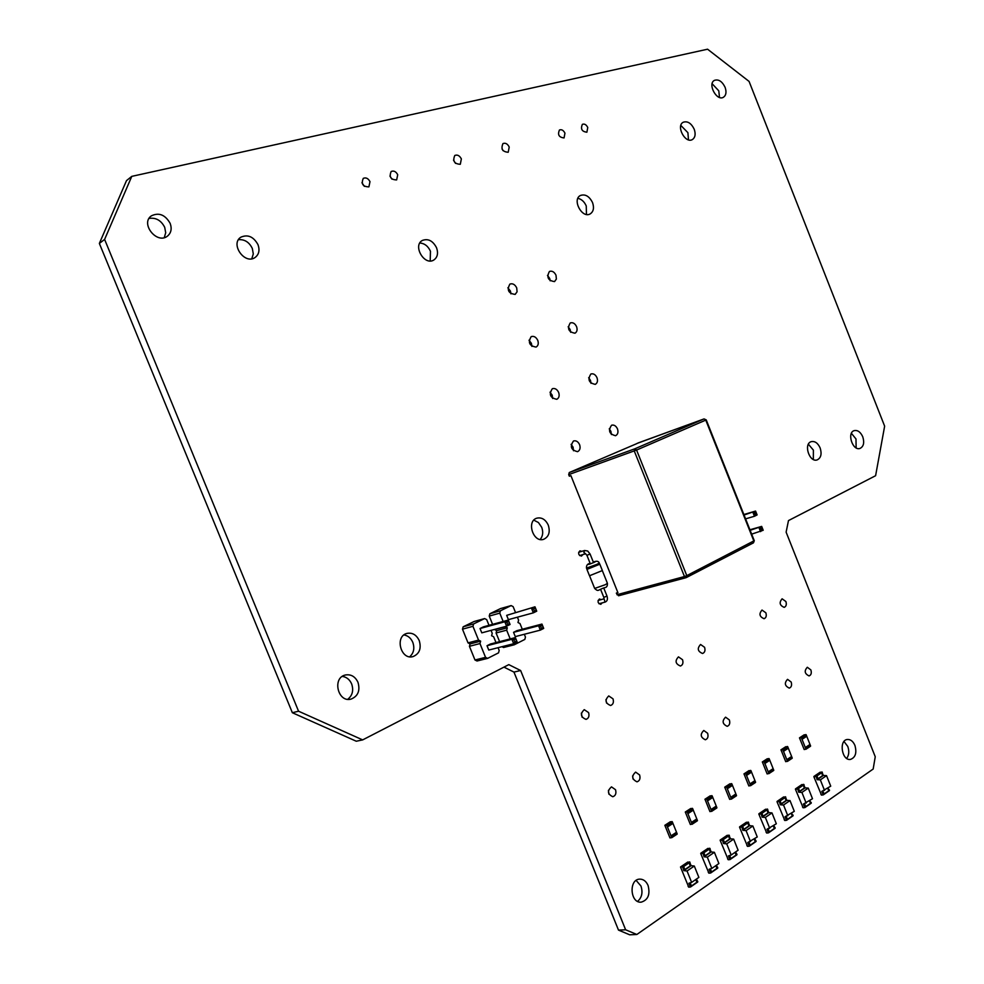 <?xml version="1.0" encoding="UTF-8"?>
<svg xmlns="http://www.w3.org/2000/svg" width="984" height="984" viewBox="0 0 984 984"><rect width="100%" height="100%" fill="white"/><g stroke="black" fill="none" stroke-linecap="round" stroke-linejoin="round"><path stroke-width="1.48" d="M729.685 799.377L731.383 798.885L726.696 787.188L724.728 787.163L729.685 799.377M736.475 795.773L731.346 799.156L736.512 795.502L735.995 794.211L730.866 797.594M730.755 797.323L735.884 793.94L731.838 783.842L726.696 787.188M729.821 783.867L731.838 783.842M732.256 785.416L727.213 788.713M732.453 785.392L727.324 788.75M767.139 773.928L768.848 773.399L764.273 761.96L762.354 761.948L767.139 773.928M768.848 773.645L773.756 770.177L773.252 768.922L768.344 772.145M768.233 771.874L773.141 768.652L769.697 760.017L769.193 758.762L764.273 761.96M762.305 761.973L767.274 758.75L769.193 758.762M769.599 760.312L764.777 763.461M769.796 760.288L764.888 763.486M515.407 612.232L513.144 606.636L511.127 605.591L500.561 608.567L489.884 613.745L500.425 610.781L499.774 613.143L503.144 621.47M489.884 613.745L489.233 616.082L499.774 613.143M511.127 605.591L500.425 610.781M505.21 626.574L507.313 627.804L506.662 630.166L510.204 638.899M494.632 629.403L505.284 626.759M489.233 616.082L492.578 624.348M494.706 629.6L496.736 630.621L496.084 632.97L499.589 641.642M501.975 646.697L503.562 647.497L514.202 644.803L524.816 639.428L525.456 637.066L524.312 634.274M512.602 643.991L514.202 644.803M522.283 629.243L519.982 623.548L517.978 622.515L518.617 620.166L517.412 617.189M506.674 615.357L534.976 606.821L536.735 611.175L533.353 612.847L508.408 619.637L506.674 615.357L534.976 606.821L536.145 610.314L534.46 611.15L533.574 608.973L535.259 608.137M513.55 632.331L516.908 630.658L541.938 624.077L543.697 628.419L540.339 630.129L515.284 636.611L513.55 632.331L538.58 625.775L541.938 624.077L543.119 627.583L541.434 628.432L540.56 626.255L542.245 625.406M496.736 630.621L507.313 627.804M496.084 632.97L506.662 630.166M534.46 611.15L533.353 612.847L531.594 608.481L533.574 608.973M541.434 628.432L540.339 630.129L538.58 625.775L540.56 626.255M536.735 611.175L536.145 610.314M543.697 628.419L543.119 627.583M669.981 837.938L671.678 837.47L666.808 825.379L664.84 825.318L669.981 837.938M671.678 837.716L677.164 833.854L676.623 832.525L671.137 836.142M667.349 826.954L672.847 823.128L672.306 821.8L666.808 825.379M670.301 821.788L672.306 821.8M671.026 835.859L676.512 832.243L672.958 823.411L667.459 826.99M667.312 827.003L672.958 823.411M709.944 811.615L711.641 811.124L706.893 799.303L704.974 799.242L709.944 811.615M711.641 811.357L716.881 807.667L716.364 806.363L711.112 809.82M711.001 809.537L716.254 806.093L712.785 797.446L712.145 795.871L706.893 799.303M710.14 795.884L712.145 795.871M712.576 797.471L707.422 800.841M712.785 797.446L707.521 800.878M729.439 855.576L730.448 858.073L729.574 858.663L728.467 855.883L731.198 855.01L738.111 850.213L733.658 839.118L730.436 838.798L729.365 836.154M735.847 854.321L736.487 853.878L735.688 851.898M731.198 855.01L726.721 843.866L733.658 839.118M729.697 839.303L730.436 838.798M724.507 842.845L729.685 838.995L724.495 842.538L723.523 840.127L720.177 840.385L727.816 858.688M726.721 843.866L723.498 843.534L724.495 842.538M729.574 858.663L730.718 858.048L729.673 855.502M730.091 859.499L736.942 854.776L736.487 853.878M729.685 838.995L728.726 836.584L729.365 835.441L722.428 840.164M727.114 835.367L729.365 835.441M723.498 843.534L722.65 840.717M723.301 840.274L724.372 842.944M735.048 852.341L735.897 854.444L736.758 853.854M727.594 858.847L728.234 859.745L729.956 859.598L729.845 858.651M689.944 882.919L690.965 885.465L690.055 886.092L688.911 883.251L691.629 882.39L698.874 877.384L694.298 866.043L691.076 865.662L689.981 862.956M696.598 881.553L697.287 881.074L696.463 879.044M691.629 882.39L687.041 871L694.298 866.043M690.301 866.191L691.076 865.662M684.864 869.905L690.288 865.883L684.852 869.585L683.855 867.125L682.945 867.753L682.293 866.818L680.51 866.99L688.296 886.08M687.041 871L683.819 870.619L684.852 869.585M690.055 886.092L691.235 885.44L690.178 882.845M690.571 886.941L697.742 881.984L697.287 881.074M690.288 865.883L689.304 863.423L689.981 862.242L682.711 867.175M687.718 862.119L689.981 862.242M683.819 870.619L682.945 867.753M683.634 867.273L684.729 869.991M695.786 879.524L696.647 881.676L697.558 881.049M688.074 886.227L688.726 887.162L690.522 887.002L690.325 886.067M785.995 816.425L786.966 818.86L786.154 819.414L785.084 816.732L794.297 811.32L790.004 800.582L786.782 800.336L785.761 797.778M792.034 815.342L791.849 813.018M787.827 815.798L783.522 805.01L790.004 800.582M786.105 800.791L786.782 800.336M781.247 804.112L786.105 800.496L781.234 803.817L780.312 801.48L777.028 801.763L784.396 819.475M783.522 805.01L780.3 804.764L781.234 803.817M786.154 819.414L787.237 818.823L786.216 816.339M786.646 820.213L793.055 815.798L792.612 814.936M786.105 800.496L785.171 798.172L785.773 797.089L779.279 801.505M783.51 797.052L785.773 797.089M780.3 804.764L779.488 802.034M780.078 801.64L781.111 804.211M791.271 813.424L792.083 815.465L792.883 814.9M784.174 819.635L784.801 820.496L786.511 820.312L786.425 819.389M785.724 761.678L787.421 761.161L782.907 749.833L780.989 749.833L785.724 761.678M787.421 761.395L792.218 758L791.726 756.757L786.929 759.906M788.172 748.221L783.362 751.358L788.209 747.951L787.717 746.708L782.907 749.833M785.712 746.77L787.717 746.708M786.819 759.648L791.616 756.487L788.319 748.209L783.51 751.346M710.104 868.958L711.112 871.48L710.227 872.095L709.095 869.278L711.826 868.417L718.898 863.521L714.384 852.304L711.161 851.947L710.091 849.278M716.623 867.654L717.287 867.199L716.487 865.194M711.826 868.417L707.299 857.15L714.384 852.304M710.411 852.464L711.161 851.947M705.097 856.092L710.399 852.156L705.085 855.785L704.101 853.349L700.743 853.595L708.468 872.107M707.299 857.15L704.077 856.793L705.085 855.785M710.227 872.095L711.383 871.455L710.337 868.884M710.743 872.931L717.742 868.097L717.287 867.199M710.399 852.156L709.427 849.733L710.079 848.565L702.982 853.386M707.828 848.466L710.079 848.565M704.077 856.793L703.216 853.952M703.88 853.497L704.962 856.178M715.823 865.649L716.684 867.777L717.557 867.175M708.246 872.255L708.886 873.165L710.608 873.029L710.497 872.07M690.374 824.506L692.072 824.026L687.263 812.071L685.294 812.021L690.374 824.506M697.398 820.767L692.047 824.309L697.435 820.484L696.906 819.18L691.543 822.71M691.432 822.427L696.795 818.897L692.638 808.565L687.263 812.071M685.294 812.021L690.67 808.528L692.638 808.565M693.08 810.189L687.804 813.633M693.277 810.164L687.902 813.67M748.713 842.23L749.71 844.702L748.861 845.293L747.754 842.538L757.262 836.966L752.858 825.982L749.636 825.687L748.59 823.067M754.986 841.037L755.614 840.607L754.826 838.651M750.497 841.64L746.081 830.619L752.858 825.982M748.922 826.179L749.636 825.687M743.842 829.647L748.91 825.871L743.83 829.34L742.871 826.954L739.55 827.224L747.09 845.33M746.081 830.619L742.859 830.324L743.83 829.34M748.861 845.293L749.98 844.678L748.947 842.156M749.365 846.117L756.056 841.492L755.614 840.607M748.91 825.871L747.963 823.497L748.59 822.378L741.801 826.99M746.327 822.316L748.59 822.378M742.859 830.324L742.022 827.544M742.649 827.114L743.707 829.733M754.211 839.081L755.048 841.16L755.884 840.582M746.868 845.477L747.508 846.375L749.316 846.179L749.131 845.268M745.589 518.863L754.457 516.256L757.102 514.927L756.77 514.078L755.564 511.065L743.879 514.534M744.064 515.013L755.564 511.065M756.77 514.078L754.457 516.256L752.92 512.381L756.007 512.147M751.665 534.14L763.203 530.265L762.108 527.498L761.665 526.403L749.931 529.773M750.14 530.302L761.665 526.403M762.871 529.429L760.558 531.618L759.021 527.756L762.108 527.498M755.441 514.743L754.679 512.812M761.554 530.105L760.78 528.174M804.309 803.731L805.281 806.154L804.481 806.708L803.424 804.039L812.501 798.725L808.258 788.098L805.035 787.876L804.026 785.343M810.238 802.71L810.041 800.423M806.167 803.104L801.911 792.428L808.258 788.098M804.383 788.319L805.035 787.876M799.623 791.566L804.383 788.024L799.623 791.271L798.701 788.959L795.441 789.254L802.723 806.782M801.911 792.428L798.701 792.206L799.623 791.271M804.481 806.708L805.552 806.117L804.531 803.657M804.974 807.495L811.234 803.165L810.804 802.317M804.383 788.024L803.461 785.724L804.039 784.654L797.692 788.971M801.788 784.642L804.039 784.654M798.701 792.206L797.901 789.512M798.479 789.119L799.488 791.665M809.475 800.816L810.287 802.833L811.074 802.292M802.501 806.929L803.116 807.79L804.838 807.593L804.752 806.671M636.919 443.575L569.269 472.529L568.703 474.62L569.342 476.207L570.904 475.641L617.94 592.725L616.328 593.155L617.804 592.405M636.882 443.489L704.052 418.913L637.989 443.009M685.885 577.682L618.555 595.775L616.328 593.155M804.199 749.562L805.908 749.033L801.443 737.828L799.475 737.865L804.199 749.562M805.908 749.267L810.595 745.934L810.115 744.716L805.416 747.803M805.318 747.533L810.004 744.445L806.154 734.765L801.443 737.828M804.149 734.851L806.154 734.765M801.899 739.341L806.597 736.266L801.935 739.291M806.745 736.266L802.046 739.328M767.901 828.934L768.885 831.394L768.061 831.972L766.979 829.254L776.327 823.768L771.985 812.907L768.762 812.636L767.729 810.041M774.064 827.802L774.666 827.396L773.891 825.453M769.722 828.331L765.355 817.433L771.985 812.907M768.074 813.104L768.762 812.636M763.104 816.499L768.061 812.809L763.092 816.203L762.145 813.842L758.849 814.125L766.29 832.021M765.355 817.433L762.133 817.163L763.092 816.203M768.061 831.972L769.156 831.369L768.135 828.86M768.566 832.784L775.109 828.257L774.666 827.396M768.061 812.809L767.114 810.459L767.729 809.352L761.099 813.866M765.478 809.315L767.729 809.352M762.133 817.163L761.321 814.408M761.923 813.989L762.969 816.597M773.289 825.871L774.113 827.938L774.937 827.359M766.081 832.169L766.708 833.054L768.504 832.845L768.332 831.947M748.849 785.97L750.558 785.466L746.438 775.171L745.614 773.658L744.002 773.879L748.849 785.97M755.528 782.44L750.521 785.749L755.564 782.169L755.06 780.89L750.042 784.199M746.438 775.417L751.456 771.899L750.952 770.632L745.921 773.904M748.947 770.669L750.952 770.632M749.931 783.928L754.949 780.62L751.567 772.169L746.536 775.441M746.401 775.454L751.567 772.169M822.661 791.087L823.62 793.485L822.845 794.026L821.788 791.394L830.73 786.154L826.535 775.638L823.325 775.454L822.329 772.944M828.479 790.115L828.27 787.864M824.543 790.447L820.336 779.881L826.535 775.638M822.686 775.884L823.325 775.454M818.036 779.057L822.686 775.589L818.036 778.762L817.126 776.487L813.891 776.782L821.074 794.113M820.336 779.881L817.126 779.685L818.036 778.762M822.845 794.026L823.891 793.461L822.882 791.013M823.325 794.814L829.451 790.582L829.02 789.734M822.686 775.589L821.775 773.313L822.341 772.268L816.142 776.487M820.09 772.268L822.341 772.268M817.126 779.685L816.351 777.016M816.904 776.634L817.901 779.156M827.729 788.245L828.528 790.238L829.291 789.709M820.853 794.26L821.48 795.109L823.276 794.875L823.116 793.99M599.723 564.164L586.981 569.318M602.368 570.56L589.49 575.763L586.944 569.428M599.748 564.226L587.005 569.379L586.501 568.125M488.999 625.32L486.686 619.625L484.632 618.579L474.128 621.494L463.156 626.808L473.636 623.905L472.947 626.304L478.556 640.117L480.635 641.15L479.958 643.561L485.555 657.349L487.621 658.382L498.531 652.859L499.183 650.461L498.064 647.693M463.156 626.808L462.48 629.182L472.947 626.304M484.632 618.579L473.636 623.905M462.48 629.182L468.04 642.884L478.556 640.117M468.04 642.884L470.106 643.917L469.429 646.304L474.977 659.993L477.043 661.002L487.621 658.382M495.985 642.564L493.636 636.759L491.582 635.726L492.246 633.339L491.041 630.375M480.032 628.518L483.488 626.82L508.285 620.08L510.069 624.483L506.588 626.205L481.791 632.847L480.032 628.518L504.804 621.79L508.285 620.08L509.441 623.622L507.707 624.483L506.809 622.282L508.556 621.421M487.006 645.725L490.45 644.003L515.358 637.571L517.141 641.974L513.685 643.721L488.765 650.055L487.006 645.725L511.901 639.305L515.358 637.571L516.526 641.125L514.804 641.999L513.906 639.797L515.641 638.923M470.106 643.917L480.635 641.15M469.429 646.304L479.958 643.561M474.977 659.993L485.555 657.349M507.707 624.483L506.588 626.205L504.804 621.79L506.809 622.282M514.804 641.999L513.685 643.721L511.901 639.305L513.906 639.797M510.069 624.483L509.441 623.622M517.141 641.974L516.526 641.125M749.07 81.414L884.641 426.158L875.6 475.715L788.479 520.585L786.118 532.135L875.243 756.745L873.177 769.033L636.832 934.492L625.627 929.782L520.634 670.522L508.802 664.63L362.666 739.894L298.558 711.211L104.611 239.419L131.77 176.37L707.57 49.2L749.07 81.414M636.832 934.492L629.686 934.8L618.505 930.114L513.956 672.084L503.968 667.127M362.666 739.894L356.282 741.235L292.359 712.724L99.359 243.429L126.481 180.638L131.77 176.37M846.707 758.406C849.032 755.122 849.389 751.136 847.778 746.438L844.001 741.493M856.129 447.88L855.994 438.975L851.418 433.329M813.337 459.479L813.387 450.118L808.393 444.227M637.583 901.369C641.888 897.605 643.019 892.488 640.965 886.018L636.156 880.422M633.056 779.033L632.614 775.933M608.924 794.211L608.419 790.349M606.587 703.117L605.91 699.673M582.122 717.238L581.347 713.117M540.179 539.478C542.897 536.182 543.414 532.123 541.704 527.301L538.433 522.529L533.832 520.155M409.701 656.771C413.772 653.093 414.805 648.284 412.8 642.343C410.906 638.075 407.942 635.615 403.944 634.951M347.746 699.304C352.469 695.491 353.773 690.362 351.657 683.929C349.677 679.514 346.553 677.004 342.297 676.402M611.396 434.559L610.892 431.336L609.231 428.852M591.015 383.354L590.498 380.39L588.653 377.721M570.695 332.309L570.179 329.603L568.149 326.762M688.468 139.839L687.902 132.68L680.854 125.448M719.489 97.428L718.8 90.848L712.133 83.738M586.452 214.438L586.255 205.976C584.348 201.695 581.569 199.149 577.891 198.338M550.191 280.809L549.675 278.398L547.473 275.385M503.058 150.65L502.024 148.928M573.512 450.758L573.057 447.117L571.089 444.35M552.676 398.508L552.196 395.125L550.007 392.186M531.913 346.429L531.409 343.33L529.011 340.206M510.942 293.872L510.438 291.067L507.842 287.783M430.192 260.957L430.463 251.24C428.077 246.098 424.534 243.355 419.824 243.023M455.531 163.381L453.526 160.146M391.952 179.15L389.947 176.062M364.363 186.357L361.94 182.717M251.793 258.767L253.294 253.921L252.31 248.423C249.186 242.125 244.573 239.21 238.485 239.69M164.267 237.611L165.706 232.765L164.709 227.329C161.13 220.367 155.903 217.39 149.064 218.423M854.911 745.392C853.066 741.235 850.533 739.267 847.322 739.476C838.565 740.275 841.886 761.099 850.52 759.402C855.502 757.483 856.966 752.809 854.911 745.392M810.89 669.944L807.323 667.263C804.039 670.904 804.629 673.782 809.082 675.922C811.173 675.049 811.775 673.056 810.89 669.944M791.173 682.035L787.544 679.341C784.162 683.007 784.74 685.934 789.279 688.111C791.444 687.226 792.071 685.196 791.173 682.035M785.896 601.532L782.108 598.801C778.959 602.565 779.648 605.406 784.186 607.349C786.204 606.452 786.769 604.508 785.896 601.532M765.859 612.811L762.022 610.055C758.762 613.856 759.451 616.747 764.088 618.715C766.155 617.804 766.745 615.836 765.859 612.811M729.365 719.931L725.577 717.176C721.862 720.952 722.391 724.015 727.188 726.327C729.562 725.405 730.288 723.265 729.365 719.931M704.581 647.3L700.571 644.483C696.992 648.419 697.656 651.433 702.576 653.499C704.827 652.54 705.491 650.473 704.581 647.3M862.759 436.798C860.557 432.025 857.728 429.959 854.26 430.611C846.597 432.616 852.636 451.25 860.028 448.421C863.657 446.539 864.567 442.652 862.759 436.798M820.139 447.941C817.864 443.046 814.912 440.943 811.271 441.644C803.227 443.772 809.426 462.861 817.2 459.897C821.013 457.929 821.997 453.944 820.139 447.941M648.075 885.477C646.156 881.184 643.339 879.069 639.625 879.13C628.567 879.401 630.166 903.423 641.199 902.156C648.05 900.04 650.35 894.493 648.075 885.477M707.619 733.264L703.794 730.485C699.944 734.31 700.46 737.397 705.356 739.771C707.804 738.836 708.554 736.659 707.619 733.264M682.539 659.711L678.456 656.869C674.766 660.854 675.418 663.905 680.436 666.02C682.761 665.049 683.462 662.945 682.539 659.711M639.612 774.961L635.627 772.12C631.359 776.044 631.826 779.279 637.005 781.837C639.711 780.853 640.572 778.565 639.612 774.961M615.529 789.721L611.495 786.868C607.079 790.816 607.509 794.113 612.798 796.732C615.59 795.736 616.501 793.411 615.529 789.721M613.007 698.837L608.739 695.934C604.656 700.054 605.271 703.252 610.597 705.503C613.167 704.482 613.967 702.256 613.007 698.837M588.58 712.588L584.238 709.661C580.006 713.831 580.609 717.078 586.046 719.378C588.703 718.345 589.539 716.081 588.58 712.588M601.249 599.588L599.404 599.022C597.263 601.482 597.731 603.254 600.806 604.324L602.134 602.897M581.802 551.347L579.92 550.843C577.854 553.377 578.383 555.124 581.507 556.083L582.786 554.619M548.273 525.124C545.517 519.441 541.692 517.117 536.809 518.174C526.108 521.2 533.353 543.217 543.746 539.281C548.863 536.76 550.376 532.049 548.273 525.124M419.233 640.572C416.429 634.803 412.345 632.404 406.97 633.401C394.449 636.304 400.808 660.436 413.083 656.574C419.467 653.806 421.521 648.468 419.233 640.572M357.979 682.306C355.15 676.475 350.919 674.04 345.31 675.012C331.965 677.865 337.906 702.945 351.042 699.107C358.028 696.229 360.341 690.633 357.979 682.306M617.46 428.852C615.996 425.838 614.041 424.621 611.593 425.211C607.915 430.611 609.244 434.116 615.578 435.715C617.878 434.461 618.505 432.173 617.46 428.852M596.981 377.671C595.443 374.535 593.413 373.317 590.892 373.981C587.386 379.517 588.838 382.985 595.246 384.375C597.423 383.108 598.014 380.882 596.981 377.671M576.587 326.663C574.963 323.416 572.86 322.174 570.253 322.937C566.956 328.607 568.518 332.026 574.976 333.207C577.054 331.94 577.583 329.751 576.587 326.663M694.212 129.212C691.211 123.16 687.545 120.835 683.228 122.25C675.701 125.903 685.282 143.984 692.379 139.556C695.245 137.539 695.86 134.095 694.212 129.212M725.085 87.293C722.121 81.315 718.566 79.003 714.409 80.368C707.287 83.911 716.77 101.549 723.461 97.244C726.143 95.313 726.684 91.992 725.085 87.293M592.54 202.593C589.318 196.222 585.283 193.86 580.412 195.484C571.827 199.604 582.073 218.829 590.203 213.897C593.524 211.634 594.311 207.858 592.54 202.593M555.997 275.225C554.299 271.855 552.11 270.6 549.441 271.449C546.341 277.242 548.039 280.625 554.533 281.596L556.378 279.05L555.997 275.225M587.755 127.49C586.292 124.636 584.508 123.578 582.38 124.341C580.412 129.015 581.913 131.635 586.894 132.2L587.755 127.49M564.951 133.16C563.463 130.257 561.63 129.199 559.453 129.999C557.436 134.759 558.973 137.403 564.066 137.92L564.951 133.16M509.22 147.022C507.547 143.799 505.456 142.643 502.972 143.578C500.721 148.928 502.467 151.819 508.211 152.262L509.22 147.022M579.588 444.645C578.088 441.57 576.071 440.34 573.524 440.967C569.662 446.515 571.015 450.082 577.583 451.681C579.982 450.389 580.658 448.04 579.588 444.645M558.641 392.419C557.067 389.233 554.951 387.991 552.332 388.705C548.666 394.399 550.154 397.93 556.796 399.295C559.072 397.991 559.687 395.691 558.641 392.419M537.768 340.378C536.096 337.069 533.906 335.802 531.2 336.614C527.744 342.457 529.367 345.938 536.071 347.081C538.223 345.765 538.789 343.527 537.768 340.378M516.711 287.894C514.952 284.438 512.676 283.171 509.897 284.081C506.662 290.046 508.421 293.49 515.161 294.4L517.08 291.793L516.711 287.894M436.564 247.783C432.874 240.76 428.151 238.312 422.37 240.44C412.456 245.533 424.325 266 433.723 260.071C437.499 257.451 438.446 253.355 436.564 247.783M461.361 158.916C459.602 155.595 457.412 154.439 454.805 155.46C452.468 161.007 454.3 163.947 460.303 164.291L461.361 158.916M397.708 174.746C395.974 171.511 393.797 170.429 391.177 171.487C388.901 176.935 390.734 179.74 396.65 179.912L397.708 174.746M369.984 181.646C368.201 178.35 365.962 177.255 363.281 178.362C360.968 183.934 362.838 186.763 368.914 186.862L369.984 181.646M258.005 244.672C253.54 236.664 247.833 234.167 240.883 237.181C229.899 243.872 244.696 265.016 255.065 257.513C258.964 254.524 259.936 250.243 258.005 244.672M170.146 223.343C165.164 214.709 158.891 212.224 151.327 215.877C140.097 223.54 156.862 244.622 167.391 236.172C171.155 233.048 172.077 228.768 170.146 223.343M99.359 243.429L104.611 239.419M292.359 712.724L298.558 711.211M618.505 930.114L625.627 929.782M513.956 672.084L520.634 670.522M736.512 795.502L731.383 798.885M729.919 783.805L724.778 787.151M731.518 783.596L726.376 786.942M732.342 785.121L727.213 788.467M773.756 770.177L768.848 773.399M767.274 758.75L762.354 761.948M768.885 758.516L763.965 761.714M769.697 760.017L764.777 763.215M677.164 833.854L671.678 837.47M670.399 821.726L664.889 825.305M671.998 821.542L666.488 825.121M672.847 823.128L667.336 826.708M716.881 807.667L711.641 811.124M710.239 795.835L704.974 799.242M711.838 795.625L706.586 799.045M712.674 797.175L707.41 800.595M736.979 854.407L730.066 859.204M727.237 835.281L720.3 839.992M728.947 835.109L722.01 839.819M697.779 881.615L690.559 886.633M687.853 862.033L680.596 866.966M689.55 861.886L682.293 866.818M793.104 815.441L786.646 819.93M783.645 796.966L777.151 801.382M785.355 796.757L778.861 801.173M792.218 758L787.421 761.161M785.81 746.708L780.989 749.833M787.409 746.462L782.6 749.599M788.209 747.951L783.399 751.075M717.779 867.728L710.719 872.636M707.951 848.38L700.854 853.202M709.661 848.22L702.564 853.042M697.435 820.484L692.072 824.026M690.731 808.504L685.356 811.997M692.33 808.319L686.955 811.812M693.166 809.881L687.791 813.387M756.106 841.123L749.353 845.822M746.462 822.218L739.673 826.831M748.172 822.034L741.382 826.646M811.283 802.821L804.961 807.2M801.923 784.556L795.564 788.861M803.633 784.334L797.274 788.651M569.269 472.529L634.815 448.815L704.003 418.926L706.229 419.885L754.273 540.696L686.795 575.628L636.586 450.057L705.774 420.106L753.855 540.991L753.486 542.824L686.598 577.423M616.956 594.717L684.47 576.55L634.262 450.992L634.815 448.815L636.586 450.057L568.703 474.62M686.795 575.628L686.291 577.583L684.47 576.55L686.795 575.628M810.595 745.934L805.908 749.033M804.236 734.79L799.537 737.852M805.847 734.544L801.136 737.594M806.634 735.995L801.935 739.058M775.146 827.901L768.553 832.489M765.601 809.217L758.971 813.731M767.311 809.02L760.681 813.534M755.564 782.169L750.558 785.466M749.033 770.607L744.002 773.879M750.644 770.386L745.614 773.658M751.456 771.899L746.438 775.171M829.5 790.226L823.325 794.519M820.226 772.182L814.014 776.401M821.935 771.948L815.724 776.167M578.641 552.307L584.619 550.486L583.844 552.479L585.615 553.771M579.638 555.579L585.566 553.783L586.907 555.308L590.092 554.029L587.694 551.015L584.619 550.486M603.795 588.125L607.005 596.095L603.819 597.374L600.609 589.416M604.114 598.826L605 602.134C607.288 601.249 607.952 599.231 607.005 596.095M597.103 564.299L586.489 568.112C586.279 565.333 587.485 563.746 590.142 563.352C586.968 565.123 588.383 564.742 594.385 562.245C596.341 561.224 595.996 561.175 593.327 562.073C596.575 560.757 598.543 561.064 599.244 562.983L597.103 564.299M605.308 584.693L594.668 588.444C598.653 592.233 597.718 589.711 604.828 587.632C606.685 587.423 607.546 585.984 607.423 583.315L605.308 584.693M607.411 583.291L602.343 570.671M729.857 783.83L724.728 787.163M732.317 785.404L727.176 788.75M773.719 770.447L768.811 773.682M769.648 760.288L764.74 763.498M677.127 834.137L671.641 837.753M670.338 821.738L664.84 825.318M716.844 807.95L711.604 811.406M710.177 795.847L704.925 799.266M712.637 797.458L707.385 800.878M729.648 839.364L724.445 842.907M736.942 854.776L730.03 859.561M727.164 835.305L720.226 840.016M690.251 866.252L684.815 869.967M697.742 881.984L690.522 887.002M687.767 862.058L680.51 866.99M786.056 800.853L781.198 804.174M793.055 815.798L786.597 820.287M783.559 796.991L777.077 801.406M792.181 758.27L787.385 761.431M785.749 746.733L780.939 749.857M710.362 852.525L705.036 856.154M717.742 868.097L710.682 873.005M707.877 848.405L700.78 853.226M693.142 810.164L687.767 813.67M748.873 826.24L743.793 829.709M756.056 841.492L749.316 846.179M746.376 822.255L739.599 826.855M804.334 788.381L799.574 791.628M811.234 803.165L804.924 807.556M801.837 784.58L795.49 788.897M754.273 540.696L753.486 542.824L686.094 577.657L618.555 595.775M706.229 419.885L704.052 418.913M810.558 746.204L805.871 749.304M804.186 734.814L799.475 737.865M768.012 813.165L763.043 816.56M775.109 828.257L768.504 832.845M765.527 809.254L758.898 813.756M748.984 770.632L743.953 773.904M822.636 775.946L817.987 779.119M829.451 790.582L823.276 794.875M820.152 772.206L813.94 776.425M586.907 555.308L590.363 563.918M590.092 554.029L593.549 562.639M603.979 598.899L603.819 597.374M603.991 598.85L598.087 600.437M605 602.134L598.961 603.745M599.822 564.226L602.38 570.585M599.244 562.983L599.76 564.25M589.588 575.824L594.668 588.444"/></g></svg>
